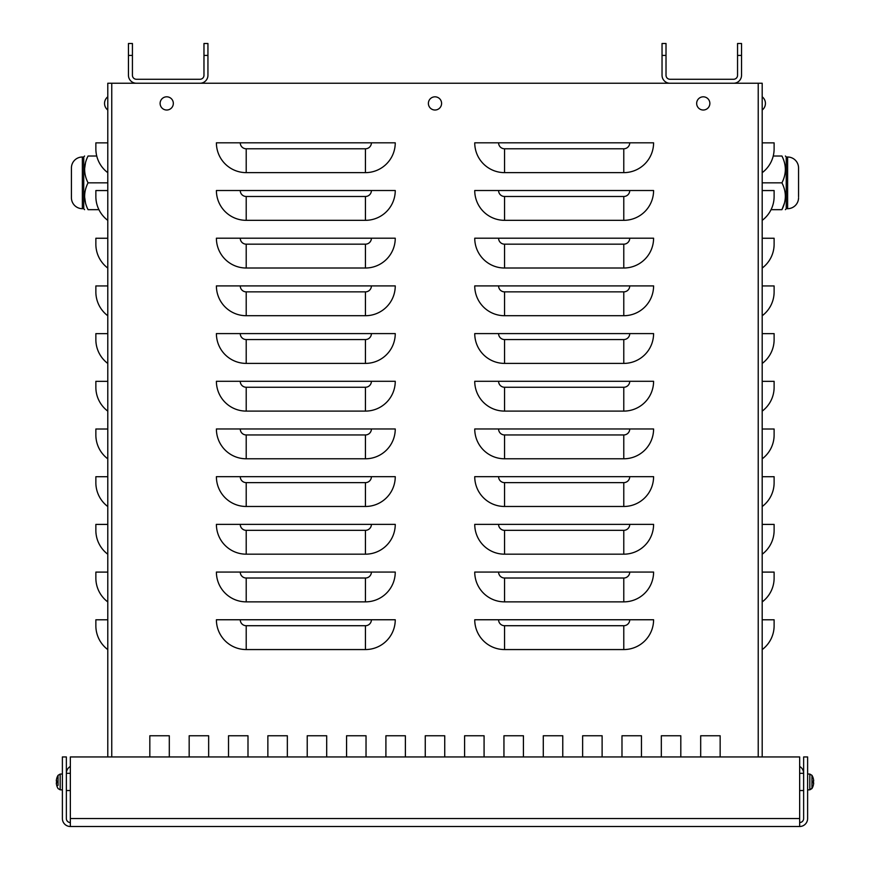 <?xml version="1.0" encoding="UTF-8"?>
<svg xmlns="http://www.w3.org/2000/svg" width="870" height="870" viewBox="0 0 870 870"><rect width="100%" height="100%" fill="white"/><g stroke="black" fill="none" stroke-linecap="round" stroke-linejoin="round"><path stroke-width="1.3" d="M132.425 55.419L132.425 43.5L128.456 43.5L128.456 55.419L132.425 55.419L132.425 75.298A3.969 3.969 0 0 0 136.405 79.268L199.991 79.268A3.969 3.969 0 0 0 203.971 75.298L203.971 55.419L207.941 55.419L207.941 43.5L203.971 43.5L203.971 55.419M128.456 55.419L128.456 75.298A7.95 7.95 0 0 0 136.405 83.248L199.991 83.248A7.95 7.95 0 0 0 207.941 75.298L207.941 55.419M666.018 55.419L666.018 43.5L662.037 43.5L662.037 55.419L666.018 55.419L666.018 75.298A3.969 3.969 0 0 0 669.987 79.268L733.584 79.268A3.969 3.969 0 0 0 737.553 75.298L737.553 55.419L741.534 55.419L741.534 43.5L737.553 43.5L737.553 55.419M662.037 55.419L662.037 75.298A7.95 7.95 0 0 0 669.987 83.248L733.584 83.248A7.95 7.95 0 0 0 741.534 75.298L741.534 55.419M623.779 625.715L504.546 625.715A5.96 5.96 0 0 1 498.586 619.755L474.737 619.755A29.808 29.808 0 0 0 504.546 649.564L623.779 649.564L623.779 625.715A5.96 5.96 0 0 0 629.739 619.755L653.587 619.755A29.808 29.808 0 0 1 623.779 649.564M498.586 619.755L629.739 619.755M623.779 578.017L504.546 578.017A5.96 5.96 0 0 1 498.586 572.058L474.737 572.058A29.808 29.808 0 0 0 504.546 601.866L623.779 601.866L623.779 578.017A5.96 5.96 0 0 0 629.739 572.058L653.587 572.058A29.808 29.808 0 0 1 623.779 601.866M498.586 572.058L629.739 572.058M623.779 530.33L504.546 530.33A5.96 5.96 0 0 1 498.586 524.371L474.737 524.371A29.808 29.808 0 0 0 504.546 554.179L623.779 554.179L623.779 530.33A5.96 5.96 0 0 0 629.739 524.371L653.587 524.371A29.808 29.808 0 0 1 623.779 554.179M498.586 524.371L629.739 524.371M623.779 482.632L504.546 482.632A5.96 5.96 0 0 1 498.586 476.673L474.737 476.673A29.808 29.808 0 0 0 504.546 506.481L623.779 506.481L623.779 482.632A5.96 5.96 0 0 0 629.739 476.673L653.587 476.673A29.808 29.808 0 0 1 623.779 506.481M498.586 476.673L629.739 476.673M623.779 434.946L504.546 434.946A5.96 5.96 0 0 1 498.586 428.975L474.737 428.975A29.808 29.808 0 0 0 504.546 458.784L623.779 458.784L623.779 434.946A5.96 5.96 0 0 0 629.739 428.975L653.587 428.975A29.808 29.808 0 0 1 623.779 458.784M498.586 428.975L629.739 428.975M623.779 387.248L504.546 387.248A5.96 5.96 0 0 1 498.586 381.288L474.737 381.288A29.808 29.808 0 0 0 504.546 411.097L623.779 411.097L623.779 387.248A5.96 5.96 0 0 0 629.739 381.288L653.587 381.288A29.808 29.808 0 0 1 623.779 411.097M498.586 381.288L629.739 381.288M623.779 339.55L504.546 339.55A5.96 5.96 0 0 1 498.586 333.591L474.737 333.591A29.808 29.808 0 0 0 504.546 363.399L623.779 363.399L623.779 339.55A5.96 5.96 0 0 0 629.739 333.591L653.587 333.591A29.808 29.808 0 0 1 623.779 363.399M498.586 333.591L629.739 333.591M623.779 291.863L504.546 291.863A5.96 5.96 0 0 1 498.586 285.904L474.737 285.904A29.808 29.808 0 0 0 504.546 315.712L623.779 315.712L623.779 291.863A5.96 5.96 0 0 0 629.739 285.904L653.587 285.904A29.808 29.808 0 0 1 623.779 315.712M498.586 285.904L629.739 285.904M623.779 244.165L504.546 244.165A5.96 5.96 0 0 1 498.586 238.206L474.737 238.206A29.808 29.808 0 0 0 504.546 268.014L623.779 268.014L623.779 244.165A5.96 5.96 0 0 0 629.739 238.206L653.587 238.206A29.808 29.808 0 0 1 623.779 268.014M498.586 238.206L629.739 238.206M623.779 196.479L504.546 196.479A5.96 5.96 0 0 1 498.586 190.519L474.737 190.519A29.808 29.808 0 0 0 504.546 220.327L623.779 220.327L623.779 196.479A5.96 5.96 0 0 0 629.739 190.519L653.587 190.519A29.808 29.808 0 0 1 623.779 220.327M498.586 190.519L629.739 190.519M623.779 148.781L504.546 148.781A5.96 5.96 0 0 1 498.586 142.821L474.737 142.821A29.808 29.808 0 0 0 504.546 172.63L623.779 172.63L623.779 148.781A5.96 5.96 0 0 0 629.739 142.821L653.587 142.821A29.808 29.808 0 0 1 623.779 172.63M498.586 142.821L629.739 142.821M365.443 625.715L246.21 625.715A5.96 5.96 0 0 1 240.25 619.755L216.402 619.755A29.808 29.808 0 0 0 246.21 649.564L365.443 649.564L365.443 625.715A5.96 5.96 0 0 0 371.403 619.755L395.252 619.755A29.808 29.808 0 0 1 365.443 649.564M240.25 619.755L371.403 619.755M365.443 578.017L246.21 578.017A5.96 5.96 0 0 1 240.25 572.058L216.402 572.058A29.808 29.808 0 0 0 246.21 601.866L365.443 601.866L365.443 578.017A5.96 5.96 0 0 0 371.403 572.058L395.252 572.058A29.808 29.808 0 0 1 365.443 601.866M240.25 572.058L371.403 572.058M365.443 530.33L246.21 530.33A5.96 5.96 0 0 1 240.25 524.371L216.402 524.371A29.808 29.808 0 0 0 246.21 554.179L365.443 554.179L365.443 530.33A5.96 5.96 0 0 0 371.403 524.371L395.252 524.371A29.808 29.808 0 0 1 365.443 554.179M240.25 524.371L371.403 524.371M365.443 482.632L246.21 482.632A5.96 5.96 0 0 1 240.25 476.673L216.402 476.673A29.808 29.808 0 0 0 246.21 506.481L365.443 506.481L365.443 482.632A5.96 5.96 0 0 0 371.403 476.673L395.252 476.673A29.808 29.808 0 0 1 365.443 506.481M240.25 476.673L371.403 476.673M365.443 434.946L246.21 434.946A5.96 5.96 0 0 1 240.25 428.975L216.402 428.975A29.808 29.808 0 0 0 246.21 458.784L365.443 458.784L365.443 434.946A5.96 5.96 0 0 0 371.403 428.975L395.252 428.975A29.808 29.808 0 0 1 365.443 458.784M240.25 428.975L371.403 428.975M365.443 387.248L246.21 387.248A5.96 5.96 0 0 1 240.25 381.288L216.402 381.288A29.808 29.808 0 0 0 246.21 411.097L365.443 411.097L365.443 387.248A5.96 5.96 0 0 0 371.403 381.288L395.252 381.288A29.808 29.808 0 0 1 365.443 411.097M240.25 381.288L371.403 381.288M365.443 339.55L246.21 339.55A5.96 5.96 0 0 1 240.25 333.591L216.402 333.591A29.808 29.808 0 0 0 246.21 363.399L365.443 363.399L365.443 339.55A5.96 5.96 0 0 0 371.403 333.591L395.252 333.591A29.808 29.808 0 0 1 365.443 363.399M240.25 333.591L371.403 333.591M365.443 291.863L246.21 291.863A5.96 5.96 0 0 1 240.25 285.904L216.402 285.904A29.808 29.808 0 0 0 246.21 315.712L365.443 315.712L365.443 291.863A5.96 5.96 0 0 0 371.403 285.904L395.252 285.904A29.808 29.808 0 0 1 365.443 315.712M240.25 285.904L371.403 285.904M365.443 244.165L246.21 244.165A5.96 5.96 0 0 1 240.25 238.206L216.402 238.206A29.808 29.808 0 0 0 246.21 268.014L365.443 268.014L365.443 244.165A5.96 5.96 0 0 0 371.403 238.206L395.252 238.206A29.808 29.808 0 0 1 365.443 268.014M240.25 238.206L371.403 238.206M365.443 196.479L246.21 196.479A5.96 5.96 0 0 1 240.25 190.519L216.402 190.519A29.808 29.808 0 0 0 246.21 220.327L365.443 220.327L365.443 196.479A5.96 5.96 0 0 0 371.403 190.519L395.252 190.519A29.808 29.808 0 0 1 365.443 220.327M240.25 190.519L371.403 190.519M365.443 148.781L246.21 148.781A5.96 5.96 0 0 1 240.25 142.821L216.402 142.821A29.808 29.808 0 0 0 246.21 172.63L365.443 172.63L365.443 148.781A5.96 5.96 0 0 0 371.403 142.821L395.252 142.821A29.808 29.808 0 0 1 365.443 172.63M240.25 142.821L371.403 142.821M762.196 619.788L774.115 619.788L774.115 625.758A29.808 29.808 0 0 1 762.196 649.596M762.196 572.101L774.115 572.101L774.115 578.061A29.808 29.808 0 0 1 762.196 601.909M762.196 524.403L774.115 524.403L774.115 530.363A29.808 29.808 0 0 1 762.196 554.212M762.196 476.716L774.115 476.716L774.115 482.676A29.808 29.808 0 0 1 762.196 506.525M762.196 429.019L774.115 429.019L774.115 434.978A29.808 29.808 0 0 1 762.196 458.827M762.196 381.332L774.115 381.332L774.115 387.291A29.808 29.808 0 0 1 762.196 411.129M762.196 333.634L774.115 333.634L774.115 339.594A29.808 29.808 0 0 1 762.196 363.442M762.196 285.936L774.115 285.936L774.115 291.907A29.808 29.808 0 0 1 762.196 315.745M762.196 238.249L774.115 238.249L774.115 244.209A29.808 29.808 0 0 1 762.196 268.058M762.196 190.552L774.115 190.552L774.115 196.511A29.808 29.808 0 0 1 762.196 220.36M762.196 172.673A29.808 29.808 0 0 0 774.115 148.824L774.115 142.865L762.196 142.865M107.782 649.596A29.808 29.808 0 0 1 95.863 625.758L95.863 619.788L107.782 619.788M107.782 601.909A29.808 29.808 0 0 1 95.863 578.061L95.863 572.101L107.782 572.101M107.782 554.212A29.808 29.808 0 0 1 95.863 530.363L95.863 524.403L107.782 524.403M107.782 506.525A29.808 29.808 0 0 1 95.863 482.676L95.863 476.716L107.782 476.716M107.782 458.827A29.808 29.808 0 0 1 95.863 434.978L95.863 429.019L107.782 429.019M107.782 411.129A29.808 29.808 0 0 1 95.863 387.291L95.863 381.332L107.782 381.332M107.782 363.442A29.808 29.808 0 0 1 95.863 339.594L95.863 333.634L107.782 333.634M107.782 315.745A29.808 29.808 0 0 1 95.863 291.907L95.863 285.936L107.782 285.936M107.782 268.058A29.808 29.808 0 0 1 95.863 244.209L95.863 238.249L107.782 238.249M107.782 220.36A29.808 29.808 0 0 1 95.863 196.511L95.863 190.552L107.782 190.552M107.782 172.673A29.808 29.808 0 0 1 95.863 148.824L95.863 142.865L107.782 142.865M208.648 735.759L208.648 756.943L208.648 735.759L189.171 735.759L208.648 735.759M189.171 756.943L189.171 735.759L189.171 756.943M287.339 735.759L287.339 756.943L287.339 735.759L267.862 735.759L287.339 735.759M267.862 756.943L267.862 735.759L267.862 756.943M366.031 735.759L366.031 756.943L366.031 735.759L346.564 735.759L366.031 735.759M346.564 756.943L346.564 735.759L346.564 756.943M444.733 735.759L444.733 756.943L444.733 735.759L425.256 735.759L444.733 735.759M425.256 756.943L425.256 735.759L425.256 756.943M523.425 735.759L523.425 756.943L523.425 735.759L503.947 735.759L523.425 735.759M503.947 756.943L503.947 735.759L503.947 756.943M602.116 735.759L602.116 756.943L602.116 735.759L582.639 735.759L602.116 735.759M582.639 756.943L582.639 735.759L582.639 756.943M661.33 735.759L680.808 735.759L680.808 756.943L680.808 735.759L661.33 735.759L661.33 756.943L661.33 735.759M720.153 735.759L720.153 756.943L720.153 735.759L700.687 735.759L720.153 735.759M700.687 756.943L700.687 735.759L700.687 756.943M621.985 735.759L641.462 735.759L641.462 756.943L641.462 735.759L621.985 735.759L621.985 756.943L621.985 735.759M562.77 735.759L562.77 756.943L562.77 735.759L543.293 735.759L562.77 735.759M543.293 756.943L543.293 735.759L543.293 756.943M484.079 735.759L484.079 756.943L484.079 735.759L464.602 735.759L484.079 735.759M464.602 756.943L464.602 735.759L464.602 756.943M405.376 735.759L405.376 756.943L405.376 735.759L385.91 735.759L405.376 735.759M385.91 756.943L385.91 735.759L385.91 756.943M307.219 735.759L326.685 735.759L326.685 756.943L326.685 735.759L307.219 735.759L307.219 756.943L307.219 735.759M247.993 735.759L247.993 756.943L247.993 735.759L228.516 735.759L247.993 735.759M228.516 756.943L228.516 735.759L228.516 756.943M169.302 735.759L169.302 756.943L169.302 735.759L149.825 735.759L169.302 735.759M149.825 756.943L149.825 735.759L149.825 756.943M70.34 766.437A7.95 7.95 0 0 0 66.359 773.321L70.34 773.321M70.34 790.525L66.359 790.525M799.66 790.525L803.619 790.525L803.619 773.321A7.95 7.95 180 0 0 799.66 766.448M136.405 83.248L107.782 83.248L107.782 756.943M199.991 83.248L669.987 83.248M733.584 83.248L762.196 83.248L762.196 756.943M70.34 822.531A3.969 3.969 0 0 1 66.359 818.55L66.359 756.943L62.39 756.943L62.39 818.55A7.95 7.95 0 0 0 70.34 826.5L799.66 826.5L70.34 826.5L70.34 756.943L799.66 756.943L799.66 826.5A7.95 7.95 0 0 0 807.61 818.55L807.61 756.943L803.641 756.943L803.641 818.55A3.969 3.969 0 0 1 799.66 822.531M56.974 786.197A12.909 12.854 -102.4 0 1 56.322 783.261A12.909 12.854 -102.4 0 0 56.952 786.143L56.974 786.262A12.919 12.919 0 0 0 58.051 788.557L60.171 789.819L62.39 789.895L60.171 789.819L60.171 774.072L58.051 775.333L58.051 785.403M57.137 781.206L56.322 780.618A12.909 12.854 -77.6 0 1 56.974 777.682L56.974 777.682M56.952 781.195L56.322 783.261L57.137 782.685M56.974 782.706L56.974 781.184M58.051 778.476L58.051 775.333A12.919 12.919 0 0 0 56.974 777.617L56.952 777.726A12.909 12.854 -77.6 0 0 56.322 780.618L56.952 781.238L56.322 781.184M812.863 782.685L813.678 783.261L813.048 781.195M813.678 781.184L813.048 781.238L813.678 780.618L812.863 781.206M813.026 781.184L813.026 782.706M807.61 789.895L809.829 789.819L811.949 788.557L811.949 775.333L809.829 774.072L809.829 789.819L811.949 788.231M813.026 777.682L813.026 777.682A12.909 12.854 77.6 0 1 813.678 780.618A12.909 12.854 77.6 0 0 813.048 777.736L812.863 778.019M812.863 785.86L813.048 786.154A12.909 12.854 102.4 0 0 813.678 783.261A12.909 12.854 102.4 0 1 813.026 786.197L813.026 786.197M703.264 110.022A6.612 6.612 0 0 1 697.544 100.115A6.612 6.612 0 0 1 708.985 100.115A6.612 6.612 0 0 1 703.264 110.022M166.714 110.022A6.612 6.612 0 0 1 160.993 100.115A6.612 6.612 0 0 1 172.445 100.115A6.612 6.612 0 0 1 166.714 110.022M434.989 110.022A6.612 6.612 0 0 1 429.269 100.115A6.612 6.612 0 0 1 440.709 100.115A6.612 6.612 0 0 1 434.989 110.022M84.575 196.75L85.532 203.112M85.532 162.57L84.575 168.932M107.782 182.841L88.055 182.841C83.509 173.902 83.509 164.963 88.055 156.013C83.509 156.013 83.509 156.013 88.055 156.013L96.744 156.013M98.919 209.67L88.055 209.67C83.509 200.731 83.509 191.791 88.055 182.841M88.055 209.67C83.509 209.67 83.509 209.67 88.055 209.67M83.737 182.841L83.737 208.68L82.356 208.68L82.356 157.013L83.737 157.013L83.737 182.841M82.356 208.68A10.929 10.929 0 0 1 71.427 197.751L71.427 167.943A10.929 10.929 0 0 1 82.356 157.013M771.059 209.67L781.923 209.67L784.446 203.112M762.196 182.841L781.923 182.841C786.48 191.781 786.48 200.731 781.923 209.67C786.48 209.67 786.48 209.67 781.923 209.67M773.234 156.013L781.923 156.013C786.48 164.963 786.48 173.902 781.923 182.841M781.923 156.013C786.48 156.013 786.48 156.013 781.923 156.013M798.551 196.75L798.551 167.943L798.551 196.75M786.241 208.68L786.241 157.013L787.622 157.013L787.622 208.68L786.241 208.68L785.403 209.67M798.551 167.943A10.929 10.929 0 0 0 787.622 157.013M798.551 197.751A10.929 10.929 0 0 1 787.622 208.68M504.546 625.715L504.546 649.564M504.546 578.017L504.546 601.866M504.546 530.33L504.546 554.179M504.546 482.632L504.546 506.481M504.546 434.946L504.546 458.784M504.546 387.248L504.546 411.097M504.546 339.55L504.546 363.399M504.546 291.863L504.546 315.712M504.546 244.165L504.546 268.014M504.546 196.479L504.546 220.327M504.546 148.781L504.546 172.63M246.21 625.715L246.21 649.564M246.21 578.017L246.21 601.866M246.21 530.33L246.21 554.179M246.21 482.632L246.21 506.481M246.21 434.946L246.21 458.784M246.21 387.248L246.21 411.097M246.21 339.55L246.21 363.399M246.21 291.863L246.21 315.712M246.21 244.165L246.21 268.014M246.21 196.479L246.21 220.327M246.21 148.781L246.21 172.63M803.619 773.321L799.66 773.321M111.762 83.248L111.762 756.943M758.216 756.943L758.216 83.248M70.34 818.55L799.66 818.55M60.171 774.072L62.39 773.995L60.171 774.072L58.051 775.333A12.919 12.919 0 0 0 56.974 777.617L57.137 778.019M60.171 789.819L58.051 788.557A12.919 12.919 0 0 1 56.974 786.262L57.137 785.86M56.322 782.706L56.952 782.652M807.61 773.995L809.829 774.072L811.949 775.333A12.919 12.919 0 0 1 813.026 777.617L813.048 777.726M813.026 786.262L813.026 786.262A12.919 12.919 0 0 1 811.949 788.557A12.919 12.919 0 0 0 813.026 786.262M813.678 782.706L813.048 782.652M813.026 777.617A12.919 12.919 0 0 0 811.949 775.333M762.196 110.022A8.363 8.363 0 0 0 762.196 96.809M107.782 96.809A8.363 8.363 0 0 0 107.782 110.022M83.737 208.68L84.575 209.67M83.737 157.013L84.575 156.013M786.241 157.013L785.403 156.013"/></g></svg>
